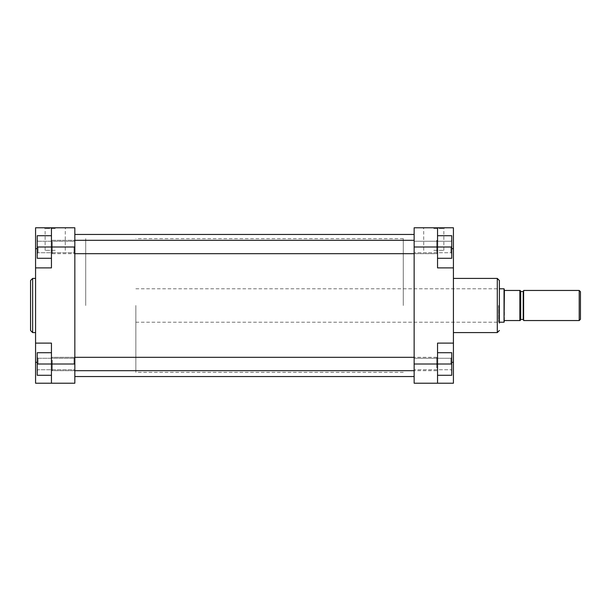 <?xml version="1.0" encoding="UTF-8"?>
<svg xmlns="http://www.w3.org/2000/svg" width="611" height="611" viewBox="0 0 611 611"><rect width="100%" height="100%" fill="white"/><g stroke="black" fill="none" stroke-linecap="round" stroke-linejoin="round"><path stroke-width="0.46" stroke-dasharray="3.06 2.29" d="M437.545 258.285L451.75 258.285L437.545 258.285L451.75 258.285L451.75 235.716L437.545 235.716L437.545 246.997L437.545 227.781L437.545 267.893L437.545 235.716L437.545 258.285L437.545 235.716L451.75 235.716L451.75 246.997L437.545 246.997L437.545 258.285L437.545 246.997L451.75 246.997L451.75 235.716L437.545 235.716M450.918 246.997L450.918 252.748L450.918 246.997M437.545 375.284L451.75 375.284L437.545 375.284L451.75 375.284L451.75 352.715L451.75 375.284L451.75 364.003L437.545 364.003L437.545 352.715L437.545 375.284L437.545 343.107L437.545 362.331L437.545 343.107L453.423 343.107L453.423 383.219L437.545 383.219L437.545 352.715L437.545 375.284L437.545 364.003L414.143 364.003L414.143 369.747L414.143 241.253L414.143 246.997L414.143 241.253L414.143 246.997L451.75 246.997M450.918 364.003L450.918 358.252L450.918 364.003M433.779 227.781L422.865 227.781L433.779 227.781M433.779 228.613L443.861 228.613L433.779 228.613M499.386 305.5L499.386 323.051L499.386 305.5M498.553 305.5L498.553 322.211L498.553 305.5M433.779 250.342L443.861 250.342L433.779 250.342M403.275 305.5L403.275 238.641L403.275 305.5M414.143 305.5L414.143 234.464L414.143 305.5M453.423 305.5L453.423 278.425L453.423 305.5M453.423 267.893L437.545 267.893L453.423 267.893L437.545 267.893L437.545 227.781L453.423 227.781L453.423 343.107L437.545 343.107L453.423 343.107M414.143 364.003L414.143 383.219L437.545 383.219M437.545 227.781L414.143 227.781L414.143 246.997M451.75 364.003L437.545 364.003L451.75 364.003L451.75 352.715L437.545 352.715M51.446 251.488L51.446 241.146L51.446 251.488M52.279 241.872L52.279 253.687L52.279 241.872M437.545 242.514L437.545 252.847L437.545 242.514M436.705 252.129L436.705 240.314L436.705 252.129M35.568 267.893L51.446 267.893L35.568 267.893L35.568 227.781L51.446 227.781L51.446 248.669L51.446 227.781L51.446 246.997L51.446 235.716L37.233 235.716L37.233 258.285L37.233 246.997L51.446 246.997L51.446 258.285L51.446 235.716L51.446 267.893L51.446 248.669L51.446 267.893L35.568 267.893L35.568 383.219L51.446 383.219L51.446 343.107L51.446 383.219L74.84 383.219L74.84 227.781L55.204 227.781M38.073 246.997L38.073 252.748L38.073 246.997M51.446 352.715L37.233 352.715L51.446 352.715L37.233 352.715L37.233 375.284L51.446 375.284L51.446 352.715L51.446 375.284L37.233 375.284L37.233 364.003L51.446 364.003L51.446 352.715L51.446 364.003L37.233 364.003L37.233 352.715L37.233 375.284L51.446 375.284M38.073 364.003L38.073 358.252L38.073 364.003M55.204 228.613L45.122 228.613L55.204 228.613M74.007 246.997L74.007 252.748L74.007 246.997M74.007 364.003L74.007 358.252L74.007 364.003M55.204 250.342L45.122 250.342L55.204 250.342M30.55 280.51L30.55 330.49M85.708 305.5L85.708 238.641L85.708 305.5M74.84 305.5L74.84 234.464L74.84 305.5M35.568 305.5L35.568 278.425L35.568 305.5M35.568 343.107L51.446 343.107L35.568 343.107L51.446 343.107L51.446 383.219M51.446 235.716L37.233 235.716L51.446 235.716L51.446 258.285L51.446 246.997L74.84 246.997M37.233 246.997L51.446 246.997L37.233 246.997L37.233 258.285L51.446 258.285M37.233 364.003L74.84 364.003M51.446 250.395L51.446 241.146L51.446 250.395M52.279 243.117L52.279 253.687L52.279 243.117M437.545 243.598L437.545 252.847L437.545 243.598M436.705 250.884L436.705 240.314L436.705 250.884M51.446 367.402L51.446 358.153L51.446 367.402M52.279 360.116L52.279 370.686L52.279 360.116M437.545 360.605L437.545 369.854L437.545 360.605M436.705 367.883L436.705 357.313L436.705 367.883M580.45 319.286L580.45 291.714M579.197 290.454L579.197 320.546M523.619 320.546L523.619 290.454M520.282 305.5L520.282 320.546M135.848 305.5L135.848 372.359L135.848 305.5M504.037 322.211L504.037 288.789M504.403 320.546L504.403 290.454L519.862 290.454L519.862 320.546L504.403 320.546L504.403 322.005M523.619 305.5L523.619 319.92L523.619 305.5M504.403 290.454L504.403 288.995M497.293 278.425L497.293 332.575M453.423 248.669L451.75 248.669M451.75 362.331L453.423 362.331M32.643 332.575L32.643 278.425M37.233 248.669L35.568 248.669M35.568 362.331L37.233 362.331M523.207 291.5L523.207 319.5M520.694 319.5L520.694 291.5M450.918 252.748L451.75 253.58L450.918 252.748L414.143 252.748L450.918 252.748M450.918 369.747L451.75 370.579L450.918 369.747L414.143 369.747L450.918 369.747M443.861 250.342L443.861 228.613L444.693 227.781M403.275 322.211L498.553 322.211L499.386 323.051M403.275 238.641L135.848 238.641M403.275 288.789L498.553 288.789L499.386 287.949M403.275 372.359L135.848 372.359M414.143 241.253L450.918 241.253L451.75 240.421L450.918 241.253L414.143 241.253M414.143 358.252L450.918 358.252L451.75 357.42L450.918 358.252L414.143 358.252M423.706 250.342L423.706 228.613L422.865 227.781M414.143 253.687L436.705 253.687L437.545 252.847L436.705 253.687L52.279 253.687L51.446 252.847L52.279 253.687L74.84 253.687M414.143 240.314L52.279 240.314L51.446 241.146L52.279 240.314L74.84 240.314M437.545 241.146L436.705 240.314L437.545 241.146M38.073 252.748L37.233 253.58L38.073 252.748L74.007 252.748L74.84 253.58L74.007 252.748L38.073 252.748M38.073 369.747L37.233 370.579L38.073 369.747L74.007 369.747L74.84 370.579L74.007 369.747L38.073 369.747M45.122 250.342L45.122 228.613L44.29 227.781M74.007 241.253L38.073 241.253L37.233 240.421L38.073 241.253L74.007 241.253L74.84 240.421L74.007 241.253M74.007 358.252L38.073 358.252L37.233 357.42L38.073 358.252L74.007 358.252L74.84 357.42L74.007 358.252M65.278 250.342L65.278 228.613L66.118 227.781M74.84 357.313L52.279 357.313L51.446 358.153L52.279 357.313L436.705 357.313L437.545 358.153L436.705 357.313L414.143 357.313M74.84 370.686L52.279 370.686L51.446 369.854L52.279 370.686L436.705 370.686L437.545 369.854L436.705 370.686L414.143 370.686M135.848 322.211L499.386 322.211M135.848 288.789L499.386 288.789"/><path stroke-width="0.92" d="M499.386 323.051L499.386 280.51L499.386 323.051M453.423 343.107L437.545 343.107L437.545 383.219L453.423 383.219L453.423 227.781L437.545 227.781L437.545 267.893L453.423 267.893M437.545 383.219L414.143 383.219L414.143 227.781L437.545 227.781M437.545 235.716L451.75 235.716L451.75 258.285L437.545 258.285M451.75 246.997L414.143 246.997M437.545 352.715L451.75 352.715L451.75 375.284L437.545 375.284M451.75 364.003L414.143 364.003M55.204 227.781L35.568 227.781L35.568 383.219L51.446 383.219L51.446 343.107L35.568 343.107M30.55 305.5L30.55 280.51L32.643 278.425L32.643 332.575L30.55 330.49L30.55 305.5M35.568 267.893L51.446 267.893L51.446 227.781L74.84 227.781L74.84 246.997L37.233 246.997L37.233 235.716L51.446 235.716M51.446 375.284L37.233 375.284L37.233 364.003L74.84 364.003L74.84 246.997M74.84 364.003L74.84 383.219L51.446 383.219M51.446 258.285L37.233 258.285L37.233 246.997M37.233 364.003L37.233 352.715L51.446 352.715M579.197 290.454L580.45 291.714L580.45 319.286L579.197 320.546L579.197 290.454L523.619 290.454L523.619 320.546L579.197 320.546M520.282 305.5L520.282 290.454L504.403 290.454L504.037 288.789L504.037 322.211L499.386 322.211M504.403 290.454L504.037 322.211M504.403 320.546L520.282 320.546L519.862 320.546L519.862 290.454L520.282 290.454L520.282 320.546M453.423 332.575L497.293 332.575L497.293 278.425L499.386 280.51M451.75 248.669L453.423 248.669M451.75 362.331L453.423 362.331M37.233 248.669L35.568 248.669M37.233 362.331L35.568 362.331M520.282 291.08L520.694 291.5L520.694 319.5L523.207 319.5L523.207 291.5L523.619 291.08M453.423 278.425L497.293 278.425M497.293 332.575L499.386 330.49M74.84 253.687L414.143 253.687M74.84 240.314L414.143 240.314M35.568 278.425L32.643 278.425M35.568 332.575L32.643 332.575M520.694 291.5L523.207 291.5M499.386 288.789L504.037 288.789M520.694 319.5L520.282 319.92M523.207 319.5L523.619 319.92M74.84 234.464L414.143 234.464M74.84 376.536L414.143 376.536M74.84 357.313L414.143 357.313M74.84 370.686L414.143 370.686"/></g></svg>
